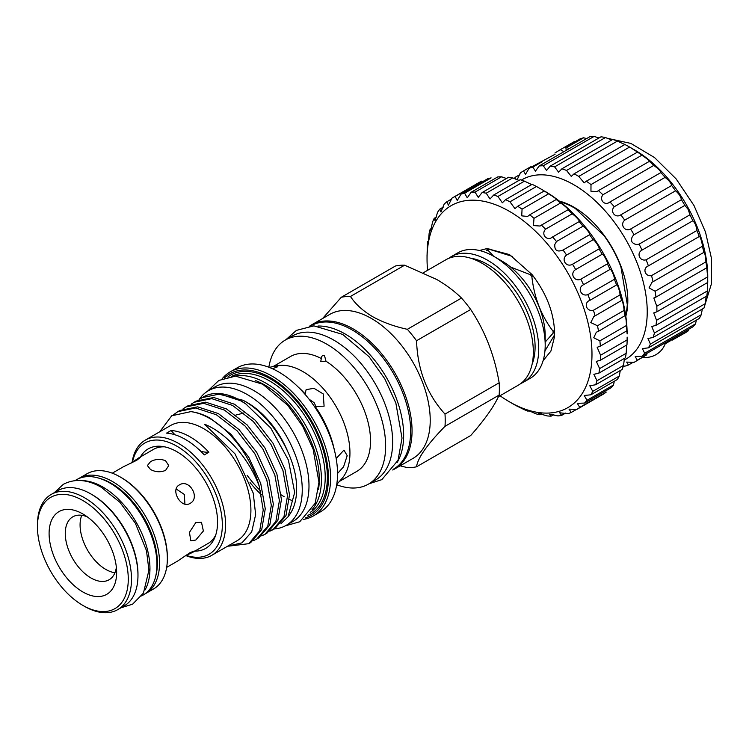 <?xml version="1.0" encoding="UTF-8"?>
<svg xmlns="http://www.w3.org/2000/svg" width="749" height="749" viewBox="0 0 749 749"><rect width="100%" height="100%" fill="white"/><g stroke="black" fill="none" stroke-linecap="round" stroke-linejoin="round"><path stroke-width="1.12" d="M112.275 473.181L123.313 466.805L136.73 460.279L140.278 457.414L138.406 458.088L131.215 463.051M150.512 469.501C155.539 472.17 160.567 472.46 165.604 470.363L168.731 465.569L165.604 460.785C160.567 458.678 155.539 458.968 150.512 461.646L147.384 465.569L150.512 469.501M179.386 484.912C169.911 489.612 181.211 509.254 190.059 503.394C200.704 498.019 189.375 478.386 179.386 484.912M195.77 522.605L189.441 532.37L190.808 540.778L195.77 540.038L203.382 531.013L201.481 522.296L195.77 522.605M184.9 556.048L192.802 552.294L194.319 551.011L190.059 552.659L177.71 561.01L166.662 567.386M138.406 458.088L153.498 449.381A54.387 31.402 60 0 1 164.78 446.863M145.765 593.451L153.582 588.939A66.511 38.405 -120 0 0 167.355 558.492L167.355 557.247A64.985 37.516 60 0 0 121.404 477.647L120.327 477.029A66.511 38.405 -120 0 0 87.071 473.733L79.254 478.246A66.511 38.405 60 0 1 112.509 481.541A66.511 38.405 60 0 1 155.961 540.151A66.511 38.405 60 0 1 145.765 593.451A66.511 38.405 60 0 1 144.913 593.91M78.42 478.751A66.511 38.405 60 0 1 79.254 478.246M155.736 576.121A64.985 37.516 -120 0 0 111.432 483.405A64.985 37.516 -120 0 0 99.252 478.274M145.034 589.931A66.586 38.442 -120 0 0 149.95 568.603A66.586 38.442 -120 0 0 81.941 480.633M141.617 595.932L143.162 595.043A66.586 38.442 -120 0 0 156.953 564.559A66.586 38.442 -120 0 0 127.892 497.542A66.586 38.442 -120 0 0 76.576 479.706L75.031 480.596M87.184 516.782A36.326 20.972 -120 0 0 72.784 516.838A36.326 20.972 -120 0 0 67.223 545.946A36.326 20.972 -120 0 0 90.947 577.956A36.326 20.972 -120 0 0 109.111 579.754A36.326 20.972 -120 0 0 116.357 567.311M114.943 572.742A36.326 20.972 60 0 1 105.768 569.399A36.326 20.972 60 0 1 81.772 515.293M82.867 513.973L82.867 513.973A47.758 27.573 -120 0 0 49.097 533.466A47.758 27.573 -120 0 0 82.867 591.963A47.758 27.573 -120 0 0 116.638 572.461A47.758 27.573 -120 0 0 82.867 513.973M84.478 606.334L82.858 605.398A64.227 37.076 -120 0 0 128.276 579.183A64.227 37.076 -120 0 0 82.867 500.529A64.227 37.076 -120 0 0 37.45 526.744A64.227 37.076 -120 0 0 82.858 605.398A64.227 37.076 -120 0 0 82.867 605.398L84.478 606.334A66.511 38.405 60 0 0 117.733 609.63A66.511 38.405 60 0 0 127.929 556.338A66.511 38.405 60 0 0 84.478 497.72A66.511 38.405 60 0 0 51.222 494.434A66.511 38.405 60 0 0 37.45 524.88L37.45 526.744M117.733 609.63L124.203 605.894A66.511 38.405 -120 0 0 137.975 575.447L137.975 574.202A64.985 37.516 60 0 0 92.024 494.612L90.947 493.994A66.511 38.405 -120 0 0 57.692 490.698L51.222 494.434M554.578 332.313L553.071 333.183A62.13 35.868 -120 0 0 553.08 332.21A62.13 35.868 -120 0 0 553.071 331.236L554.532 330.393M553.071 333.183L545.197 342.068M396.97 462.77A82.708 47.749 -120 0 0 345.167 333.988A82.708 47.749 -120 0 0 318.035 326.04M393.216 469.286L393.525 469.108A82.708 47.749 -120 0 0 406.201 402.831A82.708 47.749 -120 0 0 352.17 329.944A82.708 47.749 -120 0 0 310.816 325.852L310.507 326.03M274.274 528.934A77.756 44.893 -120 0 0 286.146 525.386A77.756 44.893 -120 0 0 298.065 463.079A77.756 44.893 -120 0 0 247.264 394.554A77.756 44.893 -120 0 0 208.391 390.706A77.756 44.893 -120 0 0 199.103 399.62M286.146 525.386L292.887 521.491A77.756 44.893 -120 0 0 304.806 459.184A77.756 44.893 -120 0 0 254.005 390.669A77.756 44.893 -120 0 0 215.132 386.821L208.391 390.706M470.896 258.274A67.27 38.845 60 0 1 487.524 264.406A67.27 38.845 60 0 1 532.09 364.267M407.353 329.317L461.515 298.046C454.587 291.286 446.338 285.097 436.77 279.489L404.619 265.202L350.457 296.464C355.41 304.047 362.759 310.751 372.496 316.593C382.552 322.192 394.171 326.433 407.353 329.317A93.765 54.134 60 0 1 416.547 340.748C417.586 369.978 427.07 394.423 445 414.075A93.765 54.134 60 0 1 445 426.321C427.117 444.634 417.642 458.126 416.547 466.796A93.765 54.134 60 0 1 407.353 467.619L400.144 465.822M461.515 298.046A93.765 54.134 60 0 1 470.7 309.477L416.547 340.748M445 414.075L499.152 382.805C494.612 355.672 485.127 331.227 470.7 309.477M499.152 382.805A93.765 54.134 60 0 1 499.152 395.06L445 426.321M416.547 466.796L470.7 435.534C485.024 419.29 494.509 405.799 499.152 395.06M502.073 261.139L493.994 256.476L502.073 261.139A60.987 35.212 60 0 1 545.197 335.833L545.197 345.167A72.419 41.813 -120 0 0 493.994 256.476L493.994 256.476A72.419 41.813 -120 0 0 457.779 252.881L451.31 256.617A72.419 41.813 60 0 1 487.524 260.203A72.419 41.813 60 0 1 534.833 324.027A72.419 41.813 60 0 1 523.729 382.056A72.419 41.813 60 0 1 520.939 383.432M523.729 382.056L530.198 378.32A72.419 41.813 -120 0 0 545.197 345.167M309.646 326.124A83.167 48.02 60 0 1 311.668 324.832L329.832 314.346A83.167 48.02 60 0 1 371.41 318.465A83.167 48.02 60 0 1 425.75 391.755A83.167 48.02 60 0 1 412.999 458.397L394.835 468.883A83.167 48.02 60 0 1 392.71 469.988M132.498 462.142A64.227 37.076 60 0 1 176.923 446.217A64.227 37.076 60 0 1 222.088 519.272A64.227 37.076 60 0 1 186.342 555.393M132.086 462.433A66.511 38.405 60 0 1 145.287 440.122A66.511 38.405 60 0 1 178.543 443.417A66.511 38.405 60 0 1 221.994 502.027A66.511 38.405 60 0 1 211.798 555.327A66.511 38.405 60 0 1 185.874 555.599M145.287 440.122L170.622 425.498A66.511 38.405 60 0 1 203.878 428.793A66.511 38.405 60 0 1 247.329 487.402A66.511 38.405 60 0 1 237.133 540.694L211.798 555.327M227.733 546.124L241.955 542.856L251.692 531.912L255.643 514.629L253.246 493.142L235.055 453.931L205.788 425.479C204.102 424.308 204.215 424.103 206.144 424.861C228.202 434.411 249.67 460.148 259.201 486.148L263.236 509.975L259.716 530.76L248.743 543.68L228.623 546.152M159.743 431.78L171.718 415.77L190.873 411.632A74.9 43.245 60 0 1 209.804 418.522A74.9 43.245 60 0 1 259.201 486.148M288 516.866L289.732 514.413A72.494 41.86 60 0 0 295.743 477.15C291.08 447.687 268.058 413.682 243.125 400.294L215.993 393.422L214.167 393.59A74.9 43.245 60 0 1 240.719 400.678A74.9 43.245 60 0 1 245.681 403.814L270.698 427.96L288.402 460.083L294.675 492.468L288 516.866L280.978 523.617M255.681 380.632A77.072 44.5 60 0 1 264.79 385.005A77.072 44.5 60 0 1 318.512 489.471M234.914 376.138A78.589 45.38 60 0 1 265.867 383.142A78.589 45.38 60 0 1 314.898 445.412A78.589 45.38 60 0 1 312.024 509.695M224.438 377.945A81.641 47.14 60 0 1 270.717 377.842A81.641 47.14 60 0 1 325.506 455.149A81.641 47.14 60 0 1 305.227 517.877M222.163 378.807A83.167 48.02 60 0 1 230.215 371.86A83.167 48.02 60 0 1 271.793 375.979A83.167 48.02 60 0 1 326.124 449.269A83.167 48.02 60 0 1 313.372 515.911A83.167 48.02 60 0 1 303.336 519.413M230.215 371.86L237.152 367.853A83.167 48.02 60 0 1 278.731 371.972A83.167 48.02 60 0 1 333.062 445.262A83.167 48.02 60 0 1 320.319 511.904L313.372 515.911M268.863 367.235A83.167 48.02 60 0 1 285.257 340.083A83.167 48.02 60 0 1 326.836 344.203A83.167 48.02 60 0 1 381.166 417.493A83.167 48.02 60 0 1 368.424 484.135A83.167 48.02 60 0 1 336.704 484.743M285.257 340.083L292.26 336.039A83.167 48.02 60 0 1 333.848 340.158A83.167 48.02 60 0 1 388.179 413.439A83.167 48.02 60 0 1 375.427 480.09L368.424 484.135M311.668 324.832A83.167 48.02 60 0 1 353.247 328.951A83.167 48.02 60 0 1 407.578 402.241A83.167 48.02 60 0 1 394.835 468.883M200.966 451.488L201.135 451.385A57.177 33.012 -120 0 0 208.859 452.256A66.511 38.405 -120 0 0 189.993 436.807A66.511 38.405 -120 0 0 171.128 430.478A57.177 33.012 -120 0 0 175.013 434.794M208.859 452.256L204.28 454.905A66.511 38.405 -120 0 0 185.415 439.448A66.511 38.405 -120 0 0 166.55 433.119L171.128 430.478M190.873 411.632C197.259 412.418 203.728 414.628 210.272 418.251L231.048 434.317L248.734 457.199L260.718 483.377L265.258 508.814L261.729 529.599L250.756 542.519L248.734 543.68M253.658 540.535L256.823 539.008L267.796 526.088L271.325 505.313L266.784 479.875L254.8 453.697L237.115 430.815L216.339 414.749L195.573 407.99L177.888 411.622L173.684 414.618M177.888 411.622L179.9 410.461L197.586 406.829L218.362 413.579L239.128 429.645L256.823 452.527L268.807 478.705L273.338 504.143L269.818 524.927L258.836 537.848L256.823 539.008M261.738 535.863L264.912 534.346L275.885 521.426L279.405 500.641L274.874 475.203L262.89 449.026L245.204 426.144L224.428 410.077L203.653 403.327L185.967 406.95L183.046 408.907M185.967 406.95L187.99 405.789L205.675 402.157L226.441 408.917L247.217 424.983L264.903 447.865L276.887 474.042L281.427 499.48L277.898 520.255L266.925 533.176L264.912 534.346M269.827 531.2L272.992 529.674L283.965 516.754L287.494 495.969L282.953 470.531L270.969 444.363L253.284 421.472L232.518 405.415L211.742 398.655L194.057 402.288L191.135 404.235M194.057 402.288L196.069 401.118L213.755 397.494L234.531 404.245L255.306 420.311L272.992 443.193L284.976 469.37L289.507 494.808L285.987 515.593L275.014 528.513L272.992 529.674M273.984 529.066L270.735 530.442M245.681 403.814L240.598 400.743L219.832 393.993L202.136 397.616L199.225 399.573M202.136 397.616L203.269 396.97A74.9 43.245 60 0 1 214.167 393.59M272.486 368.751L277.842 366.692L275.332 366.28L271.559 366.879L276.784 365.812A66.324 38.293 60 0 1 303.055 371.682A66.324 38.293 60 0 1 344.474 424.365A66.324 38.293 60 0 1 341.9 478.602L336.76 484.406M325.993 361.224L324.504 355.625C322.594 355.017 321.527 355.981 321.302 358.509L320.759 361.467L325.993 361.224A66.324 38.293 60 0 1 367.403 419.749A66.324 38.293 60 0 1 356.805 471.383L339.391 481.438M334.223 449.419A73.468 42.412 60 0 0 315.114 406.361L324.092 406.192L323.24 393.937L314 388.319L306.135 389.63L305.021 394.311M337.537 473.499L343.585 466.786L347.19 455.673L343.931 450.112L336.179 458.51M423.485 272.683L445.927 259.734A72.419 41.813 60 0 1 482.131 263.32A72.419 41.813 60 0 1 529.44 327.135A72.419 41.813 60 0 1 518.336 385.164L498.422 396.67M288.234 452.761A67.925 39.21 -120 0 0 247.264 402.588A67.925 39.21 -120 0 0 244.474 401.071M309.019 399.151L314.177 402.728L316.125 406.847M140.447 456.918A57.467 33.181 60 0 1 162.421 446.451A57.467 33.181 60 0 1 176.923 451.731A57.467 33.181 60 0 1 214.888 537.323A57.467 33.181 60 0 1 194.834 551.124M153.105 449.606A54.396 31.402 60 0 1 164.752 446.863M215.693 535.095A54.396 31.402 60 0 1 207.492 543.811M271.559 366.879L269.237 367.385M243.874 413.017L235.972 415.03M448.717 258.349A72.419 41.813 60 0 1 451.31 256.617M273.067 366.57L290.481 356.515A66.324 38.293 60 0 1 321.302 358.509M261.429 494.789A83.167 48.02 60 0 1 250.054 482.599M322.604 318.512L341.272 297.287A93.765 54.134 60 0 1 350.457 296.464M341.272 297.287L395.425 266.017A93.765 54.134 60 0 1 404.619 265.202M198.195 448.876A58.684 33.883 60 0 1 201.135 451.385M533.026 275.829L531.846 276.512C534.159 297.465 541.237 315.704 553.071 331.236M489.865 249.052L487.917 250.185A62.13 35.868 -120 0 0 486.457 250.306L488.928 248.883M487.917 250.185L493.694 256.298M510.696 267.121L530.386 274.696L531.575 274.003M531.846 276.512A62.13 35.868 -120 0 0 530.386 274.696M215.703 535.067A54.387 31.402 60 0 1 207.885 543.587L192.802 552.294M137.975 575.447A66.511 38.405 -120 0 0 90.947 493.994L92.024 494.612M167.355 558.492A66.511 38.405 -120 0 0 120.327 477.029L121.404 477.647M176.202 488.994L184.291 494.406L184.937 504.124M625.63 315.011A75.471 43.573 60 0 0 627.288 304.525L620.93 266.962A75.471 43.573 60 0 0 613.581 250.775A75.471 43.573 60 0 0 603.994 235.635L575.391 208.54A75.471 43.573 60 0 0 560.327 201.893M559.344 201.116A76.229 44.013 60 0 1 613.834 250.662A76.229 44.013 60 0 1 625.818 316.247M563.791 151.551L560.261 149.706L554.906 153.03M517.138 179.76L520.274 173.028A110.534 63.815 60 0 1 523.504 170.931L525.498 174.33L529.103 168.291A110.534 63.815 60 0 1 532.829 167.111L535.451 171.156L539.149 165.988A110.534 63.815 60 0 1 543.287 165.754L546.583 170.444L550.178 166.147A110.534 63.815 60 0 1 554.616 166.877L558.614 172.195L561.909 168.797A110.534 63.815 60 0 1 566.544 170.454L571.244 176.38L574.052 173.843A110.534 63.815 60 0 1 578.771 176.399L584.164 182.878L586.317 181.183A110.534 63.815 60 0 1 590.998 184.572L590.952 191.248L597.056 191.547L598.395 190.62A110.534 63.815 60 0 1 602.926 194.768C598.816 200.011 605.014 206.321 609.986 201.94A110.534 63.815 60 0 1 614.255 206.724C609.658 211.508 615.406 218.642 620.809 214.841A110.534 63.815 60 0 1 624.713 220.159C619.648 224.41 624.806 232.199 630.602 229.025A110.534 63.815 60 0 1 634.038 234.746C631.753 236.721 631.061 239.109 631.95 241.908C633.804 244.183 636.191 244.932 639.112 244.137A110.534 63.815 60 0 1 642.005 250.11C636.144 253.143 639.768 261.654 646.144 259.8A110.534 63.815 60 0 1 648.409 265.886C642.239 268.254 644.955 276.821 651.508 275.632A110.534 63.815 60 0 1 653.109 281.68L652.042 282.214L649.046 287.897L655.094 291.249A110.534 63.815 60 0 1 655.965 297.11L653.83 298.018L656.789 306.247A110.534 63.815 60 0 1 656.929 311.781L653.727 312.913L656.564 320.282A110.534 63.815 60 0 1 655.965 325.338L651.742 326.527L654.429 332.996A110.534 63.815 60 0 1 653.109 337.462L647.932 338.52L650.422 344.072A110.534 63.815 60 0 1 648.409 347.836L642.38 348.603L644.655 353.238A110.534 63.815 60 0 1 642.005 356.206L635.227 356.524L637.268 360.278L646.836 354.754L634.038 362.376L626.66 362.085L628.439 365.016A110.534 63.815 60 0 1 624.713 366.195L623.421 365.784M671.376 339.288L671.909 340.28L688.106 330.936A110.534 63.815 60 0 1 684.867 333.033L671.909 340.28M624.132 360.119A103.671 59.854 -120 0 0 628.205 243.902A103.671 59.854 -120 0 0 521.37 180.097M637.268 360.278A110.534 63.815 60 0 1 634.038 362.376M578.771 176.399L629.6 147.057L634.45 149.856A103.671 59.854 60 0 1 688.734 208.952A103.671 59.854 60 0 1 707.758 276.83L707.393 290.94A110.534 63.815 60 0 1 706.794 295.995L655.965 325.338M634.038 234.746L684.867 205.395L688.172 209.448L689.951 214.794A110.534 63.815 60 0 1 692.834 220.768C694.857 222.537 696.233 225.767 696.973 230.458A110.534 63.815 60 0 1 699.238 236.544C699.819 235.008 702.543 243.565 702.347 246.29A110.534 63.815 60 0 1 703.938 252.338L704.041 252.198M653.109 281.68L703.938 252.338C704.818 252.741 705.474 255.924 705.923 261.897A110.534 63.815 60 0 1 706.794 267.758L706.897 267.384M655.965 297.11L706.794 267.758L707.618 276.905A110.534 63.815 60 0 1 707.758 282.429L656.929 311.781M706.138 296.379L705.258 303.645A110.534 63.815 60 0 1 703.938 308.111L653.109 337.462M702.319 309.047L701.251 314.72A110.534 63.815 60 0 1 699.238 318.484L648.409 347.836M696.383 320.132L695.493 323.896A110.534 63.815 60 0 1 692.834 326.864L642.005 356.206M688.546 329.345L688.106 330.936M628.439 365.016L633.317 362.198M523.504 170.931L530.947 166.634M529.103 168.291L555.075 154.275M532.829 167.111L542.398 161.597M665.224 343.782L670.477 340.748M566.178 150.38L565.851 147.076L579.932 138.949A110.534 63.815 60 0 1 583.658 137.769L586.589 138.593M560.261 149.706L574.333 141.58M514.17 178.552A110.534 63.815 60 0 1 515.537 177.101L519.834 174.62M583.658 137.769L567.461 147.122L565.851 147.076M539.149 165.988L589.978 136.636A110.534 63.815 60 0 1 594.116 136.402L598.947 137.994M543.287 165.754L594.116 136.402M550.178 166.147L601.007 136.805A110.534 63.815 60 0 1 605.445 137.526L611.746 140.016M554.616 166.877L605.445 137.526M561.909 168.797L612.738 139.445A110.534 63.815 60 0 1 617.373 141.112L624.881 144.501A110.534 63.815 60 0 1 629.6 147.057L637.146 151.832A110.534 63.815 60 0 1 641.827 155.23C647.005 158.61 649.467 160.623 649.224 161.278A110.534 63.815 60 0 1 653.755 165.417C658.324 168.722 660.684 171.109 660.815 172.588A110.534 63.815 60 0 1 665.084 177.382C669.026 180.472 671.207 183.187 671.647 185.499A110.534 63.815 60 0 1 675.542 190.817C678.828 193.579 680.794 196.538 681.431 199.683A110.534 63.815 60 0 1 684.867 205.395M566.544 170.454L617.373 141.112M574.052 173.843L624.881 144.501M586.317 181.183L637.614 152.019M590.998 184.572L641.827 155.23M598.395 190.62L649.477 161.288M602.926 194.768L653.755 165.417M609.602 202.174L660.88 172.57M614.255 206.724L665.084 177.382M620.809 214.841L671.647 185.499M624.713 220.159L675.542 190.817M630.602 229.025L681.431 199.683M639.112 244.137L689.951 214.794M642.005 250.11L692.834 220.768M646.144 259.8L696.973 230.458M648.409 265.886L699.238 236.544M651.508 275.632L702.347 246.29M655.094 291.249L705.923 261.897M656.789 306.247L707.618 276.905M656.564 320.282L707.393 290.94M654.429 332.996L705.258 303.645M650.422 344.072L701.251 314.72M644.655 353.238L695.493 323.896M515.537 177.101L515.808 179.245M567.461 147.122L568.098 148.293M427.07 255.006L427.314 246.243A122.733 70.855 60 0 1 427.773 241.487L428.353 241.15M431.583 228.361L430.179 229.166A122.733 70.855 60 0 0 429.121 233.454L429.102 233.828C428.484 241.253 428.044 243.809 427.773 241.487L427.96 242.798M427.042 255.025L427.042 259.023A116.629 67.335 -120 0 0 427.595 270.314M430.179 229.166L430.619 230.954L432.566 222.05A122.733 70.855 60 0 1 434.205 218.315L434.982 220.609L437.603 212.239A122.733 70.855 60 0 1 439.785 209.13L440.955 211.976L444.12 204.215A122.733 70.855 60 0 1 446.807 201.79L448.436 205.226L451.984 198.139A122.733 70.855 60 0 1 452.462 197.858A122.733 70.855 60 0 1 455.13 196.444L457.264 200.479L461.066 194.122A122.733 70.855 60 0 1 464.605 193.195L467.273 197.83L471.168 192.25A122.733 70.855 60 0 1 475.025 192.109L478.265 197.333L482.103 192.559A122.733 70.855 60 0 1 486.204 193.205L490.033 199L493.647 195.04A122.733 70.855 60 0 1 497.926 196.453L502.345 202.792L505.594 199.637A122.733 70.855 60 0 1 509.957 201.809L514.956 208.643L517.699 206.275A122.733 70.855 60 0 1 522.062 209.14L521.725 215.862L527.624 216.442L529.73 214.813A122.733 70.855 60 0 1 534 218.333L533.457 225.58L540.095 226.029L541.443 225.093A122.733 70.855 60 0 1 545.553 229.194C540.609 234.503 547.238 241.777 552.622 236.909A122.733 70.855 60 0 1 556.488 241.515L554.803 244.492C554.447 250.438 557.19 252.282 563.051 250.044A122.733 70.855 60 0 1 566.59 255.053C560.758 259.304 566.319 267.936 572.517 264.219A122.733 70.855 60 0 1 575.663 269.546C569.446 273.198 574.305 282.261 580.85 279.18A122.733 70.855 60 0 1 583.537 284.714C576.992 287.738 581.037 297.063 587.862 294.619A122.733 70.855 60 0 1 590.053 300.255C583.228 302.643 586.392 312.043 593.442 310.255A122.733 70.855 60 0 1 595.081 315.872L593.845 316.481L590.792 322.594L597.477 325.759A122.733 70.855 60 0 1 598.535 331.273L596.316 332.219L593.751 337.752L599.883 340.851A122.733 70.855 60 0 1 600.333 346.132L597.15 347.293L600.604 355.223A122.733 70.855 60 0 1 600.455 360.185L596.326 361.421L599.64 368.602A122.733 70.855 60 0 1 598.882 373.142L593.854 374.322L597.009 380.735A122.733 70.855 60 0 1 595.661 384.752L589.8 385.754L592.759 391.371A122.733 70.855 60 0 1 590.849 394.798L584.239 395.481L586.973 400.303A122.733 70.855 60 0 1 584.529 403.084L577.273 403.327L579.763 407.372A122.733 70.855 60 0 1 576.833 409.431L569.034 409.132L571.262 412.427A122.733 70.855 60 0 1 567.92 413.738L559.7 412.774L561.656 415.377A122.733 70.855 60 0 1 557.949 415.92L549.438 414.197L551.114 416.163A122.733 70.855 60 0 1 547.116 415.91L538.447 413.364L539.842 414.768A122.733 70.855 60 0 1 535.638 413.738L532.23 412.147C527.127 410.059 525.742 409.75 528.064 411.22A122.733 70.855 60 0 1 523.738 409.422L516.014 405.593A122.733 70.855 60 0 1 513.823 404.357L509.517 401.867A116.629 67.335 -120 0 0 589.173 377.281A116.629 67.335 -120 0 0 550.749 247.975A116.629 67.335 -120 0 0 427.042 259.023M522.062 209.14L548.577 193.832A122.733 70.855 -120 0 0 544.214 190.967L544.663 191.117A116.629 67.335 60 0 1 585.896 227.687A116.629 67.335 60 0 1 627.128 333.96L626.857 330.824A122.733 70.855 -120 0 0 626.398 325.534C626.51 321.798 625.246 312.782 625.059 315.956A122.733 70.855 -120 0 0 624.001 310.451C624.198 307.333 621.951 298.027 621.604 300.564A122.733 70.855 -120 0 0 619.966 294.937C620.322 292.466 617.139 283.066 616.577 284.948A122.733 70.855 -120 0 0 614.386 279.311C614.966 277.486 610.903 268.161 610.061 269.397A122.733 70.855 -120 0 0 607.364 263.863C608.235 262.684 603.366 253.621 602.187 254.229A122.733 70.855 -120 0 0 599.041 248.911C600.249 248.35 594.678 239.727 593.105 239.736A122.733 70.855 -120 0 0 589.575 234.727C589.875 233.416 588.199 230.954 584.548 227.322L583.003 226.198A122.733 70.855 -120 0 0 579.146 221.601L579.23 221.573M616.614 284.92L589.781 300.405M621.707 300.396L595.081 315.872M625.172 315.554L598.535 331.273M600.455 360.185L626.969 344.868A122.733 70.855 -120 0 0 627.128 339.915L627.128 337.087M598.882 373.142L625.406 357.825A122.733 70.855 -120 0 0 626.164 353.294L626.707 345.027M595.661 384.752L622.185 369.444A122.733 70.855 -120 0 0 623.533 365.418L624.441 358.387M590.849 394.798L617.363 379.49A122.733 70.855 -120 0 0 619.283 376.054L620.284 370.54M584.529 403.084L611.053 387.767A122.733 70.855 -120 0 0 613.497 384.995L614.32 381.241M576.833 409.431L603.357 394.124A122.733 70.855 -120 0 0 606.278 392.064L579.763 407.372M500.014 395.744A116.629 67.335 -120 0 0 509.517 401.867M515.162 405.059L516.145 405.509M526.95 410.302L528.064 411.22L528.831 410.78M487.056 249.969L486.981 248.565L512.485 256.43M554.532 334.953L544.944 350.925M592.759 391.371L619.283 376.054M597.009 380.735L623.533 365.418M599.64 368.602L626.164 353.294M600.604 355.223L627.128 339.915M600.333 346.132L626.857 330.824M599.883 340.851L626.398 325.534M597.477 325.759L624.001 310.451M593.442 310.255L619.966 294.937M587.862 294.619L614.386 279.311M583.537 284.714L610.061 269.397M580.85 279.18L607.364 263.863M575.663 269.546L602.187 254.229M572.517 264.219L599.041 248.911M566.59 255.053L593.105 239.736M563.051 250.044L589.575 234.727M556.488 241.515L583.003 226.198M552.135 237.218L579.146 221.601C581.168 222.191 574.53 214.935 572.077 213.886A122.733 70.855 -120 0 0 567.967 209.786L568.229 209.776M545.553 229.194L572.077 213.886M541.443 225.093L567.967 209.786C570.448 210.872 563.463 204.524 560.524 203.026A122.733 70.855 -120 0 0 556.245 199.506L556.732 199.637M534 218.333L560.524 203.026M529.73 214.813L556.245 199.506C559.213 201.022 552.013 195.704 548.577 193.832M517.699 206.275L544.214 190.967M509.957 201.809L536.471 186.492A122.733 70.855 -120 0 0 532.118 184.329L505.594 199.637M497.926 196.453L524.45 181.146A122.733 70.855 -120 0 0 520.171 179.723L493.647 195.04M486.204 193.205L512.728 177.897A122.733 70.855 -120 0 0 508.618 177.251L482.103 192.559M475.025 192.109L501.549 176.801A122.733 70.855 -120 0 0 497.692 176.942L471.168 192.25M464.605 193.195L491.119 177.888A122.733 70.855 -120 0 0 487.58 178.814L461.066 194.122M455.13 196.444L481.654 181.136A122.733 70.855 -120 0 0 478.986 182.55L452.462 197.858M446.807 201.79L451.787 198.916M439.785 209.13L443.455 207.014M434.205 218.315L436.658 216.901M539.842 414.768L541.49 413.822M551.114 416.163L553.848 414.581M561.656 415.377L565.645 413.074M571.262 412.427L576.58 409.366M586.973 400.303L613.497 384.995M543.091 360.728L550.908 351.103L554.4 337.172L554.578 332.659C553.97 312.679 546.461 293.327 532.043 274.583L509.517 254.604L486.981 248.565L479.463 250.512M506.455 178.496L501.549 176.801M519.001 180.406L512.728 177.897M531.696 184.572L524.45 181.146M543.315 190.34L536.471 186.492M231.656 376.354A78.589 45.38 60 0 1 269.64 380.96A78.589 45.38 60 0 1 320.619 449.035A78.589 45.38 60 0 1 310.208 512.41M227.855 376.981A80.115 46.26 60 0 1 270.717 379.088A80.115 46.26 60 0 1 323.811 452.34A80.115 46.26 60 0 1 307.764 515.387M260.502 490.81A80.471 46.466 60 0 1 247.123 475.287M284.199 496.709A73.468 42.412 60 0 1 281.184 494.874M298.214 387.055A73.468 42.412 60 0 1 304.899 393.656M291.726 500.426A73.468 42.412 60 0 1 289.451 499.433M120.814 607.86L132.62 604.162L143.433 593.096L148.939 570.186L146.476 550.627L135.354 523.242L119.934 502.317L101.405 487.365C87.539 479.379 74.872 478.349 63.403 484.275L54.303 492.655M207.492 391.25L218.858 380.445L235.495 376.129L262.787 384.237L287.756 405.303L302.624 426.162L313.119 449.147L318.943 482.262L315.189 503.291L299.731 521.763L285.219 525.892M285.921 339.7L296.417 330.384L313.878 325.862L342.63 334.4L369.023 356.674L384.752 378.751L395.856 403.065L402.016 438.071L398.056 460.242L381.84 479.641L369.088 483.751M642.801 357.301A21.15 21.15 0 0 0 665.636 342.565M702.169 309.618L702.674 308.841M704.893 305.012L711.475 283.665L711.55 258.817L705.53 232.162L694.033 205.61L676.188 178.983L654.542 157.571L630.901 143.433L606.962 138.209"/></g></svg>
